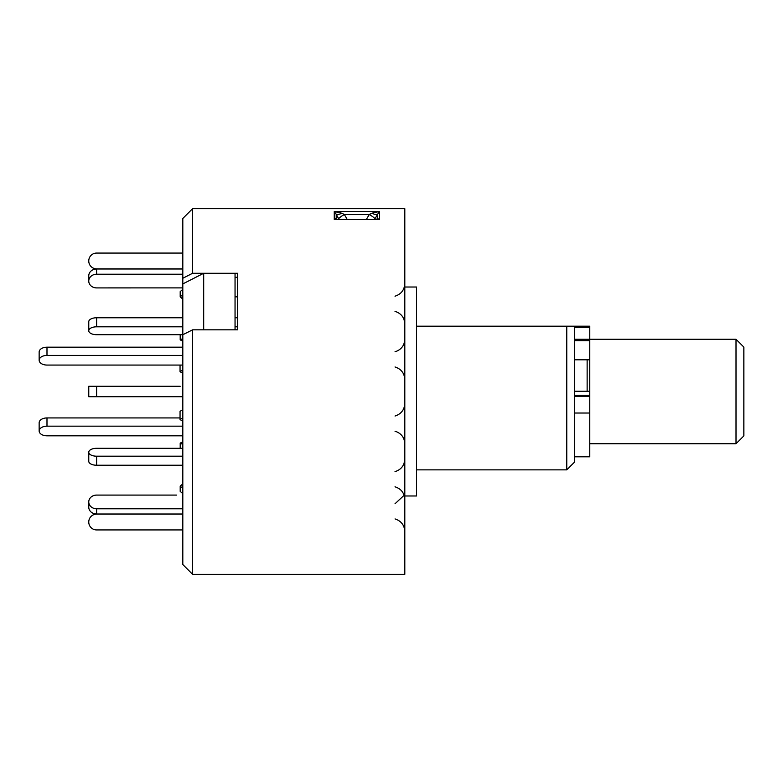 <?xml version="1.0" encoding="UTF-8"?>
<svg xmlns="http://www.w3.org/2000/svg" width="783" height="783" viewBox="0 0 783 783"><rect width="100%" height="100%" fill="white"/><g stroke="black" fill="none" stroke-linecap="round" stroke-linejoin="round"><path stroke-width="1.17" d="M192.618 329.829L182.811 334.733L182.811 283.916L203.697 273.277L203.697 329.829L237.66 329.829L237.66 273.277L192.618 273.277L192.618 208.66L404.821 208.66L404.821 574.34L192.618 574.34L192.618 329.829L235.047 329.829L235.047 273.277L203.697 273.277M182.811 274.226L96.612 274.226A7.84 6.783 180 0 0 88.773 281.009L88.773 275.792A7.84 6.783 0 0 1 96.612 269L182.811 269L96.612 269A7.84 6.783 0 0 0 88.773 275.792L88.773 281.117A7.84 6.783 180 0 0 96.612 287.909L182.811 287.89M180.198 291.619L182.811 289.358L180.198 291.619L180.198 296.845L182.811 294.584M237.66 317.761L235.047 317.761L237.66 317.761M182.811 326.805L96.612 326.805A7.84 3.915 180 0 0 88.773 330.729L88.773 321.676A7.84 3.915 0 0 1 96.612 317.761L182.811 317.761L96.612 317.761A7.84 3.915 0 0 0 88.773 321.676L88.773 330.788A7.84 3.915 180 0 0 96.612 334.703L182.811 334.703M180.198 386.273L96.612 386.273L96.612 396.727L88.773 396.727L88.773 386.273L180.198 386.273M88.773 461.324L88.773 452.271A7.84 3.915 0 0 0 96.612 456.195L96.612 465.239A7.84 3.915 180 0 1 88.773 461.324M88.773 452.271L88.773 452.212A7.84 3.915 0 0 1 96.612 448.297A7.84 3.915 0 0 0 88.773 452.212L88.773 461.256M182.811 444.441L180.198 443.129L182.811 441.827L180.198 443.129L180.198 448.297L96.612 448.297L182.811 448.297M88.773 507.208L88.773 501.991A7.84 6.783 0 0 0 96.612 508.774L96.612 514A7.84 6.783 180 0 1 88.773 507.208M88.773 501.883A7.84 6.783 0 0 1 96.612 495.091A7.84 6.783 0 0 0 88.773 501.883L88.773 501.991M182.811 488.416L180.198 486.155L182.811 483.894L180.198 486.155L180.198 491.381L182.811 493.642M176.596 495.091L96.612 495.091L176.596 495.091M182.811 529.934L96.612 529.934A7.84 7.84 0 0 1 88.773 522.095L88.773 521.967A7.84 7.84 0 0 1 96.612 514.137L182.811 514.147M182.811 508.774L96.612 508.774M182.811 514L96.612 514M182.811 456.195L96.612 456.195M182.811 465.239L96.612 465.239M182.811 396.727L96.612 396.727M88.773 386.273L96.612 386.273M237.66 326.805L235.047 326.805M182.811 338.559L180.198 339.871L180.198 334.703M182.811 341.173L180.198 339.871M182.811 299.106L180.198 296.845M235.047 296.845L237.66 296.845M182.811 253.066L96.612 253.066A7.84 7.84 0 0 0 88.773 260.905L88.773 261.033A7.84 7.84 0 0 0 96.612 268.863L182.811 268.853M182.811 421.244L180.051 419.551L180.051 411.32L182.811 409.617M180.051 419.551L182.811 417.848M182.811 426.167L46.99 426.167A7.84 4.825 180 0 0 39.15 430.993A7.84 4.825 180 0 0 46.99 435.818L182.811 435.818M39.15 430.993L39.15 422.761A7.84 4.825 0 0 1 46.99 417.936L46.99 426.167M180.051 417.936L46.99 417.936M180.051 365.064L180.051 371.68L182.811 373.383M182.811 355.413L46.99 355.413A7.84 4.825 180 0 0 39.15 360.239A7.84 4.825 180 0 0 46.99 365.064L182.811 365.064M39.15 360.239L39.15 352.007A7.84 4.825 0 0 1 46.99 347.182L182.811 347.182M182.811 369.987L180.051 371.68M736.01 339.264L743.85 347.094L743.85 435.906L736.01 443.736L736.01 339.264L589.746 339.264M416.576 469.859L566.765 469.859L574.595 462.019L574.595 326.198L566.765 326.198L589.746 326.198L589.746 456.802L574.595 456.802M587.133 391.246L587.133 359.798M336.592 219.034A6.528 4.414 144 0 1 336.573 218.995L337.199 219.446L334.243 219.592L334.243 211.488L341.877 213.23L344.344 214.513A6.528 0.979 -30.3 0 0 338.687 218.8L336.22 214.297L336.22 218.349L336.905 219.318M366.375 219.436L369.253 214.513L371.719 213.23L379.344 211.488L379.344 219.592L337.16 219.436M341.877 213.23A6.528 1.879 -26.9 0 1 336.22 214.297L334.243 211.488L379.344 211.488L374.538 219.436M404.821 287.018L416.576 287.018L416.576 495.982L404.821 495.982M182.811 334.733L182.811 564.523L192.618 574.34M182.811 283.916L182.811 218.477L192.618 208.66M235.047 277.26L237.66 277.26L237.66 329.829M182.811 278.268L192.618 273.277M566.765 469.859L566.765 326.198L416.576 326.198M376.995 219.034A6.528 4.414 36 0 0 377.024 218.995A6.528 4.414 36 0 0 377.367 218.349L377.367 214.297A6.528 1.879 -153.1 0 1 371.719 213.23M376.682 219.318L377.367 218.349L379.344 219.592L334.243 219.592L336.22 218.349A6.528 4.414 144 0 0 336.573 218.995M347.221 219.436L344.344 214.513L369.253 214.513A6.528 0.979 -149.7 0 1 374.91 218.8M96.612 317.761L96.612 326.805M96.612 269L96.612 274.226M46.99 347.182L46.99 355.413M589.746 395.425L574.595 395.425M589.746 327.343L574.595 327.343M589.746 340.654L574.595 340.654M589.746 339.254L574.595 339.254M589.746 413.033L574.595 413.033M589.746 396.404L574.595 396.404M339.059 219.436L338.687 218.8M736.01 443.736L589.746 443.736M589.746 391.246L574.595 391.246M589.746 359.798L574.595 359.798M395.024 518.923C401.16 520.92 404.419 525.139 404.821 531.569M395.024 486.811C401.16 488.807 404.419 493.026 404.821 499.456M395.024 431.198C401.16 433.195 404.419 437.403 404.821 443.844M395.024 366.973C401.16 368.969 404.419 373.188 404.821 379.618M395.024 311.36C401.16 313.357 404.419 317.565 404.821 324.005M395.024 296.189C401.16 294.193 404.419 289.974 404.821 283.544M395.024 351.802C401.16 349.805 404.419 345.597 404.821 339.156M395.024 416.027C401.16 414.031 404.419 409.812 404.821 403.382M395.024 471.64C401.16 469.643 404.419 465.435 404.821 458.995M395.024 503.753L404.136 495.287M377.024 218.995L376.388 219.446"/></g></svg>
